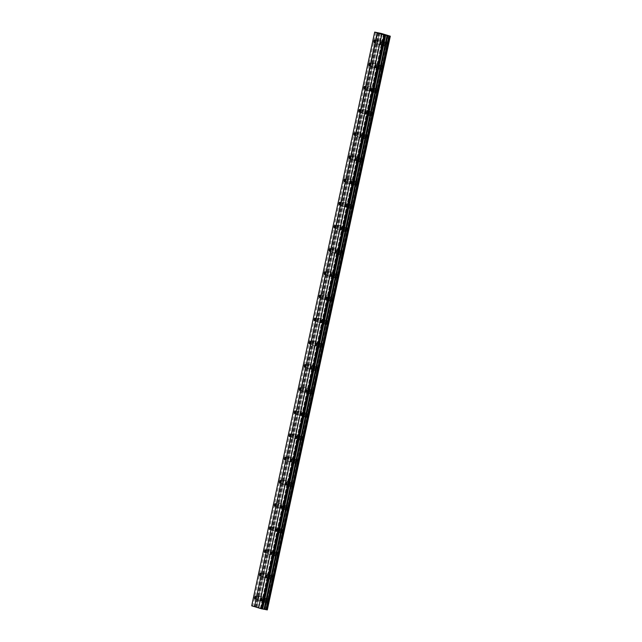 <?xml version="1.0" encoding="UTF-8"?>
<svg xmlns="http://www.w3.org/2000/svg" width="642" height="642" viewBox="0 0 642 642"><rect width="100%" height="100%" fill="white"/><g stroke="black" fill="none" stroke-linecap="round" stroke-linejoin="round"><path stroke-width="0.48" stroke-dasharray="3.21 2.41" d="M386.468 44.282A2.078 0.778 101.3 0 1 387.632 42.476A2.078 0.778 101.3 0 1 387.969 44.739A2.078 0.778 101.3 0 1 386.813 46.545A2.078 0.778 101.3 0 1 386.468 44.282M383.242 43.632A2.078 0.778 101.3 0 1 384.397 41.826A2.078 0.778 101.3 0 1 384.743 44.089A2.078 0.778 101.3 0 1 383.579 45.895A2.078 0.778 101.3 0 1 383.242 43.632M267.208 600.607A2.078 0.778 101.3 0 1 268.364 598.801A2.078 0.778 101.3 0 1 268.709 601.064A2.078 0.778 101.3 0 1 267.545 602.87A2.078 0.778 101.3 0 1 267.208 600.607M263.974 599.957A2.078 0.778 101.3 0 1 265.13 598.151A2.078 0.778 101.3 0 1 265.475 600.422A2.078 0.778 101.3 0 1 264.319 602.228A2.078 0.778 101.3 0 1 263.974 599.957M272.176 577.423A2.078 0.778 101.3 0 1 273.332 575.617A2.078 0.778 101.3 0 1 273.677 577.888A2.078 0.778 101.3 0 1 272.521 579.694A2.078 0.778 101.3 0 1 272.176 577.423M268.942 576.781A2.078 0.778 101.3 0 1 270.097 574.975A2.078 0.778 101.3 0 1 270.442 577.238A2.078 0.778 101.3 0 1 269.287 579.044A2.078 0.778 101.3 0 1 268.942 576.781M277.143 554.247A2.078 0.778 101.3 0 1 278.299 552.441A2.078 0.778 101.3 0 1 278.644 554.704A2.078 0.778 101.3 0 1 277.488 556.51A2.078 0.778 101.3 0 1 277.143 554.247M273.909 553.597A2.078 0.778 101.3 0 1 275.065 551.791A2.078 0.778 101.3 0 1 275.41 554.062A2.078 0.778 101.3 0 1 274.254 555.868A2.078 0.778 101.3 0 1 273.909 553.597M282.111 531.062A2.078 0.778 101.3 0 1 283.266 529.257A2.078 0.778 101.3 0 1 283.612 531.52A2.078 0.778 101.3 0 1 282.456 533.333A2.078 0.778 101.3 0 1 282.111 531.062M278.885 530.42A2.078 0.778 101.3 0 1 280.04 528.615A2.078 0.778 101.3 0 1 280.377 530.878A2.078 0.778 101.3 0 1 279.222 532.683A2.078 0.778 101.3 0 1 278.885 530.42M287.086 507.886A2.078 0.778 101.3 0 1 288.242 506.081A2.078 0.778 101.3 0 1 288.587 508.344A2.078 0.778 101.3 0 1 287.423 510.149A2.078 0.778 101.3 0 1 287.086 507.886M283.852 507.236A2.078 0.778 101.3 0 1 285.008 505.431A2.078 0.778 101.3 0 1 285.353 507.702A2.078 0.778 101.3 0 1 284.197 509.507A2.078 0.778 101.3 0 1 283.852 507.236M292.054 484.702A2.078 0.778 101.3 0 1 293.209 482.896A2.078 0.778 101.3 0 1 293.555 485.159A2.078 0.778 101.3 0 1 292.399 486.973A2.078 0.778 101.3 0 1 292.054 484.702M288.82 484.06A2.078 0.778 101.3 0 1 289.975 482.254A2.078 0.778 101.3 0 1 290.32 484.517A2.078 0.778 101.3 0 1 289.165 486.323A2.078 0.778 101.3 0 1 288.82 484.06M297.021 461.526A2.078 0.778 101.3 0 1 298.177 459.72A2.078 0.778 101.3 0 1 298.522 461.983A2.078 0.778 101.3 0 1 297.366 463.789A2.078 0.778 101.3 0 1 297.021 461.526M293.787 460.876A2.078 0.778 101.3 0 1 294.943 459.07A2.078 0.778 101.3 0 1 295.288 461.341A2.078 0.778 101.3 0 1 294.132 463.147A2.078 0.778 101.3 0 1 293.787 460.876M301.989 438.342A2.078 0.778 101.3 0 1 303.144 436.536A2.078 0.778 101.3 0 1 303.489 438.799A2.078 0.778 101.3 0 1 302.334 440.613A2.078 0.778 101.3 0 1 301.989 438.342M298.755 437.7A2.078 0.778 101.3 0 1 299.918 435.894A2.078 0.778 101.3 0 1 300.255 438.157A2.078 0.778 101.3 0 1 299.1 439.963A2.078 0.778 101.3 0 1 298.755 437.7M306.964 415.165A2.078 0.778 101.3 0 1 308.12 413.36A2.078 0.778 101.3 0 1 308.457 415.623A2.078 0.778 101.3 0 1 307.301 417.428A2.078 0.778 101.3 0 1 306.964 415.165M303.73 414.515A2.078 0.778 101.3 0 1 304.886 412.71A2.078 0.778 101.3 0 1 305.231 414.981A2.078 0.778 101.3 0 1 304.075 416.786A2.078 0.778 101.3 0 1 303.73 414.515M311.932 391.981A2.078 0.778 101.3 0 1 313.087 390.175A2.078 0.778 101.3 0 1 313.432 392.439A2.078 0.778 101.3 0 1 312.277 394.244A2.078 0.778 101.3 0 1 311.932 391.981M308.698 391.339A2.078 0.778 101.3 0 1 309.853 389.534A2.078 0.778 101.3 0 1 310.198 391.797A2.078 0.778 101.3 0 1 309.043 393.602A2.078 0.778 101.3 0 1 308.698 391.339M316.899 368.805A2.078 0.778 101.3 0 1 318.055 366.999A2.078 0.778 101.3 0 1 318.4 369.262A2.078 0.778 101.3 0 1 317.244 371.068A2.078 0.778 101.3 0 1 316.899 368.805M313.665 368.155A2.078 0.778 101.3 0 1 314.821 366.349A2.078 0.778 101.3 0 1 315.166 368.62A2.078 0.778 101.3 0 1 314.01 370.426A2.078 0.778 101.3 0 1 313.665 368.155M321.867 345.621A2.078 0.778 101.3 0 1 323.022 343.815A2.078 0.778 101.3 0 1 323.367 346.078A2.078 0.778 101.3 0 1 322.212 347.884A2.078 0.778 101.3 0 1 321.867 345.621M318.633 344.979A2.078 0.778 101.3 0 1 319.796 343.173A2.078 0.778 101.3 0 1 320.133 345.436A2.078 0.778 101.3 0 1 318.978 347.242A2.078 0.778 101.3 0 1 318.633 344.979M326.842 322.445A2.078 0.778 101.3 0 1 327.998 320.639A2.078 0.778 101.3 0 1 328.335 322.902A2.078 0.778 101.3 0 1 327.179 324.708A2.078 0.778 101.3 0 1 326.842 322.445M323.608 321.794A2.078 0.778 101.3 0 1 324.764 319.989A2.078 0.778 101.3 0 1 325.109 322.252A2.078 0.778 101.3 0 1 323.953 324.066A2.078 0.778 101.3 0 1 323.608 321.794M331.81 299.26A2.078 0.778 101.3 0 1 332.965 297.455A2.078 0.778 101.3 0 1 333.31 299.718A2.078 0.778 101.3 0 1 332.155 301.523A2.078 0.778 101.3 0 1 331.81 299.26M328.576 298.618A2.078 0.778 101.3 0 1 329.731 296.813A2.078 0.778 101.3 0 1 330.076 299.076A2.078 0.778 101.3 0 1 328.921 300.881A2.078 0.778 101.3 0 1 328.576 298.618M336.777 276.084A2.078 0.778 101.3 0 1 337.933 274.278A2.078 0.778 101.3 0 1 338.278 276.542A2.078 0.778 101.3 0 1 337.122 278.347A2.078 0.778 101.3 0 1 336.777 276.084M333.543 275.434A2.078 0.778 101.3 0 1 334.699 273.628A2.078 0.778 101.3 0 1 335.044 275.891A2.078 0.778 101.3 0 1 333.888 277.705A2.078 0.778 101.3 0 1 333.543 275.434M341.745 252.9A2.078 0.778 101.3 0 1 342.9 251.094A2.078 0.778 101.3 0 1 343.245 253.357A2.078 0.778 101.3 0 1 342.09 255.163A2.078 0.778 101.3 0 1 341.745 252.9M338.511 252.258A2.078 0.778 101.3 0 1 339.666 250.452A2.078 0.778 101.3 0 1 340.011 252.715A2.078 0.778 101.3 0 1 338.856 254.521A2.078 0.778 101.3 0 1 338.511 252.258M346.72 229.724A2.078 0.778 101.3 0 1 347.876 227.918A2.078 0.778 101.3 0 1 348.213 230.181A2.078 0.778 101.3 0 1 347.057 231.987A2.078 0.778 101.3 0 1 346.72 229.724M343.486 229.074A2.078 0.778 101.3 0 1 344.642 227.268A2.078 0.778 101.3 0 1 344.987 229.531A2.078 0.778 101.3 0 1 343.823 231.345A2.078 0.778 101.3 0 1 343.486 229.074M351.688 206.539A2.078 0.778 101.3 0 1 352.843 204.734A2.078 0.778 101.3 0 1 353.188 206.997A2.078 0.778 101.3 0 1 352.033 208.802A2.078 0.778 101.3 0 1 351.688 206.539M348.454 205.897A2.078 0.778 101.3 0 1 349.609 204.092A2.078 0.778 101.3 0 1 349.954 206.355A2.078 0.778 101.3 0 1 348.799 208.16A2.078 0.778 101.3 0 1 348.454 205.897M356.655 183.363A2.078 0.778 101.3 0 1 357.811 181.558A2.078 0.778 101.3 0 1 358.156 183.821A2.078 0.778 101.3 0 1 357 185.626A2.078 0.778 101.3 0 1 356.655 183.363M353.421 182.713A2.078 0.778 101.3 0 1 354.577 180.908A2.078 0.778 101.3 0 1 354.922 183.171A2.078 0.778 101.3 0 1 353.766 184.984A2.078 0.778 101.3 0 1 353.421 182.713M361.623 160.179A2.078 0.778 101.3 0 1 362.778 158.373A2.078 0.778 101.3 0 1 363.123 160.636A2.078 0.778 101.3 0 1 361.968 162.442A2.078 0.778 101.3 0 1 361.623 160.179M358.388 159.537A2.078 0.778 101.3 0 1 359.544 157.731A2.078 0.778 101.3 0 1 359.889 159.994A2.078 0.778 101.3 0 1 358.734 161.8A2.078 0.778 101.3 0 1 358.388 159.537M366.598 137.003A2.078 0.778 101.3 0 1 367.754 135.197A2.078 0.778 101.3 0 1 368.091 137.46A2.078 0.778 101.3 0 1 366.935 139.266A2.078 0.778 101.3 0 1 366.598 137.003M363.364 136.353A2.078 0.778 101.3 0 1 364.52 134.547A2.078 0.778 101.3 0 1 364.865 136.81A2.078 0.778 101.3 0 1 363.701 138.616A2.078 0.778 101.3 0 1 363.364 136.353M371.566 113.819A2.078 0.778 101.3 0 1 372.721 112.013A2.078 0.778 101.3 0 1 373.066 114.276A2.078 0.778 101.3 0 1 371.911 116.082A2.078 0.778 101.3 0 1 371.566 113.819M368.331 113.177A2.078 0.778 101.3 0 1 369.487 111.371A2.078 0.778 101.3 0 1 369.832 113.634A2.078 0.778 101.3 0 1 368.677 115.44A2.078 0.778 101.3 0 1 368.331 113.177M376.533 90.642A2.078 0.778 101.3 0 1 377.689 88.837A2.078 0.778 101.3 0 1 378.034 91.1A2.078 0.778 101.3 0 1 376.878 92.905A2.078 0.778 101.3 0 1 376.533 90.642M373.299 89.992A2.078 0.778 101.3 0 1 374.455 88.187A2.078 0.778 101.3 0 1 374.8 90.45A2.078 0.778 101.3 0 1 373.644 92.255A2.078 0.778 101.3 0 1 373.299 89.992M381.5 67.458A2.078 0.778 101.3 0 1 382.656 65.653A2.078 0.778 101.3 0 1 383.001 67.916A2.078 0.778 101.3 0 1 381.846 69.721A2.078 0.778 101.3 0 1 381.5 67.458M378.266 66.816A2.078 0.778 101.3 0 1 379.422 65.011A2.078 0.778 101.3 0 1 379.767 67.274A2.078 0.778 101.3 0 1 378.611 69.079A2.078 0.778 101.3 0 1 378.266 66.816M380.04 42.316A2.078 0.778 101.3 0 1 381.204 40.51A2.078 0.778 101.3 0 1 381.541 42.773A2.078 0.778 101.3 0 1 380.385 44.579A2.078 0.778 101.3 0 1 380.04 42.316M376.814 41.666A2.078 0.778 101.3 0 1 377.969 39.86A2.078 0.778 101.3 0 1 378.307 42.123A2.078 0.778 101.3 0 1 377.151 43.929A2.078 0.778 101.3 0 1 376.814 41.666M260.78 598.641A2.078 0.778 101.3 0 1 261.936 596.835A2.078 0.778 101.3 0 1 262.281 599.098A2.078 0.778 101.3 0 1 261.117 600.904A2.078 0.778 101.3 0 1 260.78 598.641M257.546 597.991A2.078 0.778 101.3 0 1 258.702 596.185A2.078 0.778 101.3 0 1 259.047 598.456A2.078 0.778 101.3 0 1 257.891 600.262A2.078 0.778 101.3 0 1 257.546 597.991M265.748 575.457A2.078 0.778 101.3 0 1 266.903 573.651A2.078 0.778 101.3 0 1 267.249 575.914A2.078 0.778 101.3 0 1 266.093 577.728A2.078 0.778 101.3 0 1 265.748 575.457M262.514 574.815A2.078 0.778 101.3 0 1 263.669 573.009A2.078 0.778 101.3 0 1 264.014 575.272A2.078 0.778 101.3 0 1 262.859 577.078A2.078 0.778 101.3 0 1 262.514 574.815M270.715 552.281A2.078 0.778 101.3 0 1 271.871 550.475A2.078 0.778 101.3 0 1 272.216 552.738A2.078 0.778 101.3 0 1 271.06 554.544A2.078 0.778 101.3 0 1 270.715 552.281M267.481 551.63A2.078 0.778 101.3 0 1 268.637 549.825A2.078 0.778 101.3 0 1 268.982 552.096A2.078 0.778 101.3 0 1 267.826 553.902A2.078 0.778 101.3 0 1 267.481 551.63M275.683 529.096A2.078 0.778 101.3 0 1 276.838 527.291A2.078 0.778 101.3 0 1 277.183 529.554A2.078 0.778 101.3 0 1 276.028 531.367A2.078 0.778 101.3 0 1 275.683 529.096M272.449 528.454A2.078 0.778 101.3 0 1 273.612 526.649A2.078 0.778 101.3 0 1 273.949 528.912A2.078 0.778 101.3 0 1 272.794 530.717A2.078 0.778 101.3 0 1 272.449 528.454M280.658 505.92A2.078 0.778 101.3 0 1 281.814 504.114A2.078 0.778 101.3 0 1 282.159 506.377A2.078 0.778 101.3 0 1 280.995 508.183A2.078 0.778 101.3 0 1 280.658 505.92M277.424 505.27A2.078 0.778 101.3 0 1 278.58 503.464A2.078 0.778 101.3 0 1 278.925 505.736A2.078 0.778 101.3 0 1 277.769 507.541A2.078 0.778 101.3 0 1 277.424 505.27M285.626 482.736A2.078 0.778 101.3 0 1 286.781 480.93A2.078 0.778 101.3 0 1 287.126 483.193A2.078 0.778 101.3 0 1 285.971 484.999A2.078 0.778 101.3 0 1 285.626 482.736M282.392 482.094A2.078 0.778 101.3 0 1 283.547 480.288A2.078 0.778 101.3 0 1 283.892 482.551A2.078 0.778 101.3 0 1 282.737 484.357A2.078 0.778 101.3 0 1 282.392 482.094M290.593 459.56A2.078 0.778 101.3 0 1 291.749 457.754A2.078 0.778 101.3 0 1 292.094 460.017A2.078 0.778 101.3 0 1 290.938 461.823A2.078 0.778 101.3 0 1 290.593 459.56M287.359 458.91A2.078 0.778 101.3 0 1 288.515 457.104A2.078 0.778 101.3 0 1 288.86 459.375A2.078 0.778 101.3 0 1 287.704 461.181A2.078 0.778 101.3 0 1 287.359 458.91M295.561 436.375A2.078 0.778 101.3 0 1 296.716 434.57A2.078 0.778 101.3 0 1 297.061 436.833A2.078 0.778 101.3 0 1 295.906 438.638A2.078 0.778 101.3 0 1 295.561 436.375M292.327 435.733A2.078 0.778 101.3 0 1 293.49 433.928A2.078 0.778 101.3 0 1 293.827 436.191A2.078 0.778 101.3 0 1 292.672 437.996A2.078 0.778 101.3 0 1 292.327 435.733M300.536 413.199A2.078 0.778 101.3 0 1 301.692 411.394A2.078 0.778 101.3 0 1 302.029 413.657A2.078 0.778 101.3 0 1 300.873 415.462A2.078 0.778 101.3 0 1 300.536 413.199M297.302 412.549A2.078 0.778 101.3 0 1 298.458 410.744A2.078 0.778 101.3 0 1 298.803 413.007A2.078 0.778 101.3 0 1 297.647 414.82A2.078 0.778 101.3 0 1 297.302 412.549M305.504 390.015A2.078 0.778 101.3 0 1 306.659 388.209A2.078 0.778 101.3 0 1 307.004 390.472A2.078 0.778 101.3 0 1 305.849 392.278A2.078 0.778 101.3 0 1 305.504 390.015M302.27 389.373A2.078 0.778 101.3 0 1 303.425 387.567A2.078 0.778 101.3 0 1 303.77 389.83A2.078 0.778 101.3 0 1 302.615 391.636A2.078 0.778 101.3 0 1 302.27 389.373M310.471 366.839A2.078 0.778 101.3 0 1 311.627 365.033A2.078 0.778 101.3 0 1 311.972 367.296A2.078 0.778 101.3 0 1 310.816 369.102A2.078 0.778 101.3 0 1 310.471 366.839M307.237 366.189A2.078 0.778 101.3 0 1 308.393 364.383A2.078 0.778 101.3 0 1 308.738 366.646A2.078 0.778 101.3 0 1 307.582 368.46A2.078 0.778 101.3 0 1 307.237 366.189M315.439 343.655A2.078 0.778 101.3 0 1 316.594 341.849A2.078 0.778 101.3 0 1 316.939 344.112A2.078 0.778 101.3 0 1 315.784 345.918A2.078 0.778 101.3 0 1 315.439 343.655M312.205 343.013A2.078 0.778 101.3 0 1 313.368 341.207A2.078 0.778 101.3 0 1 313.705 343.47A2.078 0.778 101.3 0 1 312.55 345.276A2.078 0.778 101.3 0 1 312.205 343.013M320.414 320.478A2.078 0.778 101.3 0 1 321.57 318.673A2.078 0.778 101.3 0 1 321.907 320.936A2.078 0.778 101.3 0 1 320.751 322.741A2.078 0.778 101.3 0 1 320.414 320.478M317.18 319.828A2.078 0.778 101.3 0 1 318.336 318.023A2.078 0.778 101.3 0 1 318.681 320.286A2.078 0.778 101.3 0 1 317.525 322.099A2.078 0.778 101.3 0 1 317.18 319.828M325.382 297.294A2.078 0.778 101.3 0 1 326.537 295.489A2.078 0.778 101.3 0 1 326.882 297.752A2.078 0.778 101.3 0 1 325.727 299.557A2.078 0.778 101.3 0 1 325.382 297.294M322.148 296.652A2.078 0.778 101.3 0 1 323.303 294.847A2.078 0.778 101.3 0 1 323.648 297.11A2.078 0.778 101.3 0 1 322.493 298.915A2.078 0.778 101.3 0 1 322.148 296.652M330.349 274.118A2.078 0.778 101.3 0 1 331.505 272.312A2.078 0.778 101.3 0 1 331.85 274.575A2.078 0.778 101.3 0 1 330.694 276.381A2.078 0.778 101.3 0 1 330.349 274.118M327.115 273.468A2.078 0.778 101.3 0 1 328.271 271.662A2.078 0.778 101.3 0 1 328.616 273.925A2.078 0.778 101.3 0 1 327.46 275.739A2.078 0.778 101.3 0 1 327.115 273.468M335.317 250.934A2.078 0.778 101.3 0 1 336.472 249.128A2.078 0.778 101.3 0 1 336.817 251.391A2.078 0.778 101.3 0 1 335.662 253.197A2.078 0.778 101.3 0 1 335.317 250.934M332.083 250.292A2.078 0.778 101.3 0 1 333.238 248.486A2.078 0.778 101.3 0 1 333.583 250.749A2.078 0.778 101.3 0 1 332.428 252.555A2.078 0.778 101.3 0 1 332.083 250.292M340.292 227.758A2.078 0.778 101.3 0 1 341.448 225.952A2.078 0.778 101.3 0 1 341.785 228.215A2.078 0.778 101.3 0 1 340.629 230.021A2.078 0.778 101.3 0 1 340.292 227.758M337.058 227.107A2.078 0.778 101.3 0 1 338.214 225.302A2.078 0.778 101.3 0 1 338.559 227.565A2.078 0.778 101.3 0 1 337.395 229.371A2.078 0.778 101.3 0 1 337.058 227.107M345.26 204.573A2.078 0.778 101.3 0 1 346.415 202.768A2.078 0.778 101.3 0 1 346.76 205.031A2.078 0.778 101.3 0 1 345.605 206.836A2.078 0.778 101.3 0 1 345.26 204.573M342.025 203.931A2.078 0.778 101.3 0 1 343.181 202.126A2.078 0.778 101.3 0 1 343.526 204.389A2.078 0.778 101.3 0 1 342.371 206.194A2.078 0.778 101.3 0 1 342.025 203.931M350.227 181.397A2.078 0.778 101.3 0 1 351.383 179.591A2.078 0.778 101.3 0 1 351.728 181.855A2.078 0.778 101.3 0 1 350.572 183.66A2.078 0.778 101.3 0 1 350.227 181.397M346.993 180.747A2.078 0.778 101.3 0 1 348.149 178.941A2.078 0.778 101.3 0 1 348.494 181.204A2.078 0.778 101.3 0 1 347.338 183.01A2.078 0.778 101.3 0 1 346.993 180.747M355.195 158.213A2.078 0.778 101.3 0 1 356.35 156.407A2.078 0.778 101.3 0 1 356.695 158.67A2.078 0.778 101.3 0 1 355.54 160.476A2.078 0.778 101.3 0 1 355.195 158.213M351.96 157.571A2.078 0.778 101.3 0 1 353.116 155.765A2.078 0.778 101.3 0 1 353.461 158.028A2.078 0.778 101.3 0 1 352.306 159.834A2.078 0.778 101.3 0 1 351.96 157.571M360.162 135.037A2.078 0.778 101.3 0 1 361.326 133.231A2.078 0.778 101.3 0 1 361.663 135.494A2.078 0.778 101.3 0 1 360.507 137.3A2.078 0.778 101.3 0 1 360.162 135.037M356.936 134.387A2.078 0.778 101.3 0 1 358.092 132.581A2.078 0.778 101.3 0 1 358.437 134.844A2.078 0.778 101.3 0 1 357.273 136.65A2.078 0.778 101.3 0 1 356.936 134.387M365.137 111.852A2.078 0.778 101.3 0 1 366.293 110.047A2.078 0.778 101.3 0 1 366.638 112.31A2.078 0.778 101.3 0 1 365.483 114.115A2.078 0.778 101.3 0 1 365.137 111.852M361.903 111.21A2.078 0.778 101.3 0 1 363.059 109.405A2.078 0.778 101.3 0 1 363.404 111.668A2.078 0.778 101.3 0 1 362.248 113.474A2.078 0.778 101.3 0 1 361.903 111.21M370.105 88.676A2.078 0.778 101.3 0 1 371.261 86.871A2.078 0.778 101.3 0 1 371.606 89.134A2.078 0.778 101.3 0 1 370.45 90.939A2.078 0.778 101.3 0 1 370.105 88.676M366.871 88.026A2.078 0.778 101.3 0 1 368.026 86.221A2.078 0.778 101.3 0 1 368.372 88.484A2.078 0.778 101.3 0 1 367.216 90.289A2.078 0.778 101.3 0 1 366.871 88.026M375.072 65.492A2.078 0.778 101.3 0 1 376.228 63.686A2.078 0.778 101.3 0 1 376.573 65.949A2.078 0.778 101.3 0 1 375.418 67.755A2.078 0.778 101.3 0 1 375.072 65.492M371.838 64.85A2.078 0.778 101.3 0 1 372.994 63.044A2.078 0.778 101.3 0 1 373.339 65.307A2.078 0.778 101.3 0 1 372.183 67.113A2.078 0.778 101.3 0 1 371.838 64.85M378.042 42.043A1.332 0.506 -78.7 0 0 377.825 40.59A1.332 0.506 -78.7 0 0 377.079 41.746A1.332 0.506 -78.7 0 0 377.295 43.207A1.332 0.506 -78.7 0 0 378.042 42.043M258.774 598.368A1.332 0.506 -78.7 0 0 258.557 596.916A1.332 0.506 -78.7 0 0 257.811 598.079A1.332 0.506 -78.7 0 0 258.036 599.532A1.332 0.506 -78.7 0 0 258.774 598.368M263.75 575.192A1.332 0.506 -78.7 0 0 263.525 573.731A1.332 0.506 -78.7 0 0 262.779 574.895A1.332 0.506 -78.7 0 0 263.003 576.356A1.332 0.506 -78.7 0 0 263.75 575.192M268.717 552.008A1.332 0.506 -78.7 0 0 268.492 550.555A1.332 0.506 -78.7 0 0 267.754 551.719A1.332 0.506 -78.7 0 0 267.971 553.171A1.332 0.506 -78.7 0 0 268.717 552.008M273.685 528.831A1.332 0.506 -78.7 0 0 273.46 527.371A1.332 0.506 -78.7 0 0 272.722 528.535A1.332 0.506 -78.7 0 0 272.938 529.995A1.332 0.506 -78.7 0 0 273.685 528.831M278.652 505.647A1.332 0.506 -78.7 0 0 278.435 504.195A1.332 0.506 -78.7 0 0 277.689 505.358A1.332 0.506 -78.7 0 0 277.914 506.811A1.332 0.506 -78.7 0 0 278.652 505.647M283.628 482.471A1.332 0.506 -78.7 0 0 283.403 481.01A1.332 0.506 -78.7 0 0 282.657 482.174A1.332 0.506 -78.7 0 0 282.881 483.627A1.332 0.506 -78.7 0 0 283.628 482.471M288.595 459.287A1.332 0.506 -78.7 0 0 288.37 457.834A1.332 0.506 -78.7 0 0 287.632 458.998A1.332 0.506 -78.7 0 0 287.849 460.45A1.332 0.506 -78.7 0 0 288.595 459.287M293.563 436.111A1.332 0.506 -78.7 0 0 293.338 434.65A1.332 0.506 -78.7 0 0 292.6 435.814A1.332 0.506 -78.7 0 0 292.816 437.266A1.332 0.506 -78.7 0 0 293.563 436.111M298.53 412.926A1.332 0.506 -78.7 0 0 298.313 411.474A1.332 0.506 -78.7 0 0 297.567 412.637A1.332 0.506 -78.7 0 0 297.792 414.09A1.332 0.506 -78.7 0 0 298.53 412.926M303.497 389.75A1.332 0.506 -78.7 0 0 303.281 388.29A1.332 0.506 -78.7 0 0 302.534 389.453A1.332 0.506 -78.7 0 0 302.759 390.906A1.332 0.506 -78.7 0 0 303.497 389.75M308.473 366.566A1.332 0.506 -78.7 0 0 308.248 365.113A1.332 0.506 -78.7 0 0 307.51 366.277A1.332 0.506 -78.7 0 0 307.727 367.73A1.332 0.506 -78.7 0 0 308.473 366.566M313.44 343.39A1.332 0.506 -78.7 0 0 313.216 341.929A1.332 0.506 -78.7 0 0 312.477 343.093A1.332 0.506 -78.7 0 0 312.694 344.545A1.332 0.506 -78.7 0 0 313.44 343.39M318.408 320.206A1.332 0.506 -78.7 0 0 318.191 318.753A1.332 0.506 -78.7 0 0 317.445 319.917A1.332 0.506 -78.7 0 0 317.67 321.369A1.332 0.506 -78.7 0 0 318.408 320.206M323.375 297.029A1.332 0.506 -78.7 0 0 323.159 295.569A1.332 0.506 -78.7 0 0 322.412 296.732A1.332 0.506 -78.7 0 0 322.637 298.185A1.332 0.506 -78.7 0 0 323.375 297.029M328.351 273.845A1.332 0.506 -78.7 0 0 328.126 272.393A1.332 0.506 -78.7 0 0 327.388 273.548A1.332 0.506 -78.7 0 0 327.605 275.009A1.332 0.506 -78.7 0 0 328.351 273.845M333.318 250.669A1.332 0.506 -78.7 0 0 333.094 249.208A1.332 0.506 -78.7 0 0 332.355 250.372A1.332 0.506 -78.7 0 0 332.572 251.825A1.332 0.506 -78.7 0 0 333.318 250.669M338.286 227.485A1.332 0.506 -78.7 0 0 338.069 226.032A1.332 0.506 -78.7 0 0 337.323 227.188A1.332 0.506 -78.7 0 0 337.548 228.648A1.332 0.506 -78.7 0 0 338.286 227.485M343.253 204.308A1.332 0.506 -78.7 0 0 343.037 202.848A1.332 0.506 -78.7 0 0 342.29 204.012A1.332 0.506 -78.7 0 0 342.515 205.464A1.332 0.506 -78.7 0 0 343.253 204.308M348.229 181.124A1.332 0.506 -78.7 0 0 348.004 179.672A1.332 0.506 -78.7 0 0 347.266 180.827A1.332 0.506 -78.7 0 0 347.483 182.288A1.332 0.506 -78.7 0 0 348.229 181.124M353.196 157.948A1.332 0.506 -78.7 0 0 352.972 156.488A1.332 0.506 -78.7 0 0 352.233 157.651A1.332 0.506 -78.7 0 0 352.45 159.104A1.332 0.506 -78.7 0 0 353.196 157.948M358.164 134.764A1.332 0.506 -78.7 0 0 357.947 133.311A1.332 0.506 -78.7 0 0 357.201 134.467A1.332 0.506 -78.7 0 0 357.425 135.927A1.332 0.506 -78.7 0 0 358.164 134.764M363.131 111.588A1.332 0.506 -78.7 0 0 362.915 110.127A1.332 0.506 -78.7 0 0 362.168 111.291A1.332 0.506 -78.7 0 0 362.393 112.743A1.332 0.506 -78.7 0 0 363.131 111.588M368.107 88.403A1.332 0.506 -78.7 0 0 367.882 86.951A1.332 0.506 -78.7 0 0 367.136 88.106A1.332 0.506 -78.7 0 0 367.36 89.567A1.332 0.506 -78.7 0 0 368.107 88.403M373.074 65.227A1.332 0.506 -78.7 0 0 372.85 63.767A1.332 0.506 -78.7 0 0 372.111 64.93A1.332 0.506 -78.7 0 0 372.328 66.383A1.332 0.506 -78.7 0 0 373.074 65.227M384.47 44.009A1.332 0.506 -78.7 0 0 384.253 42.557A1.332 0.506 -78.7 0 0 383.507 43.712A1.332 0.506 -78.7 0 0 383.731 45.173A1.332 0.506 -78.7 0 0 384.47 44.009M265.202 600.334A1.332 0.506 -78.7 0 0 264.986 598.882A1.332 0.506 -78.7 0 0 264.239 600.045A1.332 0.506 -78.7 0 0 264.464 601.498A1.332 0.506 -78.7 0 0 265.202 600.334M270.178 577.158A1.332 0.506 -78.7 0 0 269.953 575.697A1.332 0.506 -78.7 0 0 269.207 576.861A1.332 0.506 -78.7 0 0 269.431 578.322A1.332 0.506 -78.7 0 0 270.178 577.158M275.145 553.974A1.332 0.506 -78.7 0 0 274.92 552.521A1.332 0.506 -78.7 0 0 274.182 553.685A1.332 0.506 -78.7 0 0 274.399 555.137A1.332 0.506 -78.7 0 0 275.145 553.974M280.113 530.798A1.332 0.506 -78.7 0 0 279.896 529.337A1.332 0.506 -78.7 0 0 279.15 530.501A1.332 0.506 -78.7 0 0 279.366 531.961A1.332 0.506 -78.7 0 0 280.113 530.798M285.08 507.613A1.332 0.506 -78.7 0 0 284.863 506.161A1.332 0.506 -78.7 0 0 284.117 507.324A1.332 0.506 -78.7 0 0 284.342 508.777A1.332 0.506 -78.7 0 0 285.08 507.613M290.056 484.437A1.332 0.506 -78.7 0 0 289.831 482.977A1.332 0.506 -78.7 0 0 289.085 484.14A1.332 0.506 -78.7 0 0 289.309 485.601A1.332 0.506 -78.7 0 0 290.056 484.437M295.023 461.253A1.332 0.506 -78.7 0 0 294.798 459.8A1.332 0.506 -78.7 0 0 294.06 460.964A1.332 0.506 -78.7 0 0 294.277 462.417A1.332 0.506 -78.7 0 0 295.023 461.253M299.991 438.077A1.332 0.506 -78.7 0 0 299.766 436.616A1.332 0.506 -78.7 0 0 299.028 437.78A1.332 0.506 -78.7 0 0 299.244 439.24A1.332 0.506 -78.7 0 0 299.991 438.077M304.958 414.892A1.332 0.506 -78.7 0 0 304.741 413.44A1.332 0.506 -78.7 0 0 303.995 414.604A1.332 0.506 -78.7 0 0 304.22 416.056A1.332 0.506 -78.7 0 0 304.958 414.892M309.925 391.716A1.332 0.506 -78.7 0 0 309.709 390.256A1.332 0.506 -78.7 0 0 308.962 391.419A1.332 0.506 -78.7 0 0 309.187 392.872A1.332 0.506 -78.7 0 0 309.925 391.716M314.901 368.532A1.332 0.506 -78.7 0 0 314.676 367.08A1.332 0.506 -78.7 0 0 313.938 368.243A1.332 0.506 -78.7 0 0 314.155 369.696A1.332 0.506 -78.7 0 0 314.901 368.532M319.868 345.356A1.332 0.506 -78.7 0 0 319.644 343.895A1.332 0.506 -78.7 0 0 318.905 345.059A1.332 0.506 -78.7 0 0 319.122 346.511A1.332 0.506 -78.7 0 0 319.868 345.356M324.836 322.172A1.332 0.506 -78.7 0 0 324.619 320.719A1.332 0.506 -78.7 0 0 323.873 321.883A1.332 0.506 -78.7 0 0 324.098 323.335A1.332 0.506 -78.7 0 0 324.836 322.172M329.803 298.995A1.332 0.506 -78.7 0 0 329.587 297.535A1.332 0.506 -78.7 0 0 328.84 298.699A1.332 0.506 -78.7 0 0 329.065 300.151A1.332 0.506 -78.7 0 0 329.803 298.995M334.779 275.811A1.332 0.506 -78.7 0 0 334.554 274.359A1.332 0.506 -78.7 0 0 333.816 275.522A1.332 0.506 -78.7 0 0 334.033 276.975A1.332 0.506 -78.7 0 0 334.779 275.811M339.746 252.635A1.332 0.506 -78.7 0 0 339.522 251.174A1.332 0.506 -78.7 0 0 338.783 252.338A1.332 0.506 -78.7 0 0 339 253.791A1.332 0.506 -78.7 0 0 339.746 252.635M344.714 229.451A1.332 0.506 -78.7 0 0 344.497 227.998A1.332 0.506 -78.7 0 0 343.751 229.162A1.332 0.506 -78.7 0 0 343.976 230.614A1.332 0.506 -78.7 0 0 344.714 229.451M349.681 206.275A1.332 0.506 -78.7 0 0 349.465 204.814A1.332 0.506 -78.7 0 0 348.718 205.978A1.332 0.506 -78.7 0 0 348.943 207.43A1.332 0.506 -78.7 0 0 349.681 206.275M354.657 183.09A1.332 0.506 -78.7 0 0 354.432 181.638A1.332 0.506 -78.7 0 0 353.694 182.793A1.332 0.506 -78.7 0 0 353.911 184.254A1.332 0.506 -78.7 0 0 354.657 183.09M359.624 159.914A1.332 0.506 -78.7 0 0 359.4 158.454A1.332 0.506 -78.7 0 0 358.661 159.617A1.332 0.506 -78.7 0 0 358.878 161.07A1.332 0.506 -78.7 0 0 359.624 159.914M364.592 136.73A1.332 0.506 -78.7 0 0 364.375 135.277A1.332 0.506 -78.7 0 0 363.629 136.433A1.332 0.506 -78.7 0 0 363.853 137.894A1.332 0.506 -78.7 0 0 364.592 136.73M369.559 113.554A1.332 0.506 -78.7 0 0 369.343 112.093A1.332 0.506 -78.7 0 0 368.596 113.257A1.332 0.506 -78.7 0 0 368.821 114.709A1.332 0.506 -78.7 0 0 369.559 113.554M374.535 90.37A1.332 0.506 -78.7 0 0 374.31 88.917A1.332 0.506 -78.7 0 0 373.564 90.073A1.332 0.506 -78.7 0 0 373.788 91.533A1.332 0.506 -78.7 0 0 374.535 90.37M379.502 67.193A1.332 0.506 -78.7 0 0 379.278 65.733A1.332 0.506 -78.7 0 0 378.539 66.896A1.332 0.506 -78.7 0 0 378.756 68.349A1.332 0.506 -78.7 0 0 379.502 67.193M381.813 34.251L258.67 607.918M251.696 605.815L267.313 609.9M388.121 35.519L265.13 609.234M264.753 609.146L387.744 35.43M383.459 34.122L260.467 607.838M260.628 607.854L383.619 34.17M381.436 33.48L258.445 607.188M380.168 33.183L257.169 606.899M258.349 607.163L381.34 33.456M257.073 606.875L380.072 33.159M256.294 606.722L379.286 33.031L256.318 606.722M378.764 32.943L255.773 606.65M378.491 32.902L255.492 606.618M377.127 32.63L254.136 606.345M375.787 32.309L252.796 606.016M374.856 32.124L251.857 605.831M384.397 41.826L387.632 42.476M265.13 598.151L268.364 598.801M270.097 574.975L273.332 575.617M275.065 551.791L278.299 552.441M280.04 528.615L283.266 529.257M285.008 505.431L288.242 506.081M289.975 482.254L293.209 482.896M294.943 459.07L298.177 459.72M299.918 435.894L303.144 436.536M304.886 412.71L308.12 413.36M309.853 389.534L313.087 390.175M314.821 366.349L318.055 366.999M319.796 343.173L323.022 343.815M324.764 319.989L327.998 320.639M329.731 296.813L332.965 297.455M334.699 273.628L337.933 274.278M339.666 250.452L342.9 251.094M344.642 227.268L347.876 227.918M349.609 204.092L352.843 204.734M354.577 180.908L357.811 181.558M359.544 157.731L362.778 158.373M364.52 134.547L367.754 135.197M369.487 111.371L372.721 112.013M374.455 88.187L377.689 88.837M379.422 65.011L382.656 65.653M377.969 39.86L381.204 40.51M258.702 596.185L261.936 596.835M263.669 573.009L266.903 573.651M268.637 549.825L271.871 550.475M273.612 526.649L276.838 527.291M278.58 503.464L281.814 504.114M283.547 480.288L286.781 480.93M288.515 457.104L291.749 457.754M293.49 433.928L296.716 434.57M298.458 410.744L301.692 411.394M303.425 387.567L306.659 388.209M308.393 364.383L311.627 365.033M313.368 341.207L316.594 341.849M318.336 318.023L321.57 318.673M323.303 294.847L326.537 295.489M328.271 271.662L331.505 272.312M333.238 248.486L336.472 249.128M338.214 225.302L341.448 225.952M343.181 202.126L346.415 202.768M348.149 178.941L351.383 179.591M353.116 155.765L356.35 156.407M358.092 132.581L361.326 133.231M363.059 109.405L366.293 110.047M368.026 86.221L371.261 86.871M372.994 63.044L376.228 63.686M374.591 39.94L377.825 40.59M255.323 596.274L258.557 596.916M260.291 573.089L263.525 573.731M265.258 549.905L268.492 550.555M270.234 526.729L273.46 527.371M275.201 503.545L278.435 504.195M280.169 480.368L283.403 481.01M285.136 457.184L288.37 457.834M290.112 434.008L293.338 434.65M295.079 410.824L298.313 411.474M300.047 387.648L303.281 388.29M305.014 364.463L308.248 365.113M309.99 341.287L313.216 341.929M314.957 318.103L318.191 318.753M319.925 294.927L323.159 295.569M324.892 271.743L328.126 272.393M329.868 248.566L333.094 249.208M334.835 225.382L338.069 226.032M339.803 202.206L343.037 202.848M344.77 179.022L348.004 179.672M349.746 155.845L352.972 156.488M354.713 132.661L357.947 133.311M359.68 109.485L362.915 110.127M364.648 86.301L367.882 86.951M369.615 63.125L372.85 63.767M381.019 41.907L384.253 42.557M261.751 598.24L264.986 598.882M266.719 575.055L269.953 575.697M271.686 551.879L274.92 552.521M276.662 528.695L279.896 529.337M281.629 505.519L284.863 506.161M286.597 482.335L289.831 482.977M291.564 459.15L294.798 459.8M296.54 435.974L299.766 436.616M301.507 412.79L304.741 413.44M306.475 389.614L309.709 390.256M311.442 366.43L314.676 367.08M316.418 343.253L319.644 343.895M321.385 320.069L324.619 320.719M326.353 296.893L329.587 297.535M331.32 273.709L334.554 274.359M336.296 250.532L339.522 251.174M341.263 227.348L344.497 227.998M346.231 204.172L349.465 204.814M351.198 180.988L354.432 181.638M356.174 157.812L359.4 158.454M361.141 134.627L364.375 135.277M366.109 111.451L369.343 112.093M371.076 88.267L374.31 88.917M376.043 65.091L379.278 65.733M389.702 36.096L266.711 609.804M379.35 33.031L256.351 606.746M383.579 45.895L386.813 46.545M264.319 602.228L267.545 602.87M269.287 579.044L272.521 579.694M274.254 555.868L277.488 556.51M279.222 532.683L282.456 533.333M284.197 509.507L287.423 510.149M289.165 486.323L292.399 486.973M294.132 463.147L297.366 463.789M299.1 439.963L302.334 440.613M304.075 416.786L307.301 417.428M309.043 393.602L312.277 394.244M314.01 370.426L317.244 371.068M318.978 347.242L322.212 347.884M323.953 324.066L327.179 324.708M328.921 300.881L332.155 301.523M333.888 277.705L337.122 278.347M338.856 254.521L342.09 255.163M343.823 231.345L347.057 231.987M348.799 208.16L352.033 208.802M353.766 184.984L357 185.626M358.734 161.8L361.968 162.442M363.701 138.616L366.935 139.266M368.677 115.44L371.911 116.082M373.644 92.255L376.878 92.905M378.611 69.079L381.846 69.721M377.151 43.929L380.385 44.579M257.891 600.262L261.117 600.904M262.859 577.078L266.093 577.728M267.826 553.902L271.06 554.544M272.794 530.717L276.028 531.367M277.769 507.541L280.995 508.183M282.737 484.357L285.971 484.999M287.704 461.181L290.938 461.823M292.672 437.996L295.906 438.638M297.647 414.82L300.873 415.462M302.615 391.636L305.849 392.278M307.582 368.46L310.816 369.102M312.55 345.276L315.784 345.918M317.525 322.099L320.751 322.741M322.493 298.915L325.727 299.557M327.46 275.739L330.694 276.381M332.428 252.555L335.662 253.197M337.395 229.371L340.629 230.021M342.371 206.194L345.605 206.836M347.338 183.01L350.572 183.66M352.306 159.834L355.54 160.476M357.273 136.65L360.507 137.3M362.248 113.474L365.483 114.115M367.216 90.289L370.45 90.939M372.183 67.113L375.418 67.755M374.069 42.557L377.295 43.207M254.802 598.89L258.036 599.532M259.769 575.705L263.003 576.356M264.737 552.529L267.971 553.171M269.712 529.345L272.938 529.995M274.68 506.169L277.914 506.811M279.647 482.985L282.881 483.627M284.615 459.808L287.849 460.45M289.59 436.624L292.816 437.266M294.558 413.448L297.792 414.09M299.525 390.264L302.759 390.906M304.493 367.088L307.727 367.73M309.46 343.903L312.694 344.545M314.436 320.727L317.67 321.369M319.403 297.543L322.637 298.185M324.37 274.367L327.605 275.009M329.338 251.183L332.572 251.825M334.313 227.998L337.548 228.648M339.281 204.822L342.515 205.464M344.248 181.638L347.483 182.288M349.216 158.462L352.45 159.104M354.191 135.277L357.425 135.927M359.159 112.101L362.393 112.743M364.126 88.917L367.36 89.567M369.094 65.741L372.328 66.383M380.497 44.523L383.731 45.173M261.23 600.856L264.464 601.498M266.197 577.672L269.431 578.322M271.165 554.495L274.399 555.137M276.14 531.311L279.366 531.961M281.108 508.135L284.342 508.777M286.075 484.951L289.309 485.601M291.043 461.775L294.277 462.417M296.018 438.59L299.244 439.24M300.986 415.414L304.22 416.056M305.953 392.23L309.187 392.872M310.921 369.054L314.155 369.696M315.888 345.869L319.122 346.511M320.864 322.693L324.098 323.335M325.831 299.509L329.065 300.151M330.799 276.333L334.033 276.975M335.766 253.149L339 253.791M340.742 229.972L343.976 230.614M345.709 206.788L348.943 207.43M350.676 183.612L353.911 184.254M355.644 160.428L358.878 161.07M360.619 137.244L363.853 137.894M365.587 114.067L368.821 114.709M370.554 90.883L373.788 91.533M375.522 67.707L378.756 68.349"/><path stroke-width="0.96" d="M374.808 41.401A1.332 0.506 -78.7 0 0 374.591 39.94A1.332 0.506 -78.7 0 0 373.845 41.104A1.332 0.506 -78.7 0 0 374.069 42.557A1.332 0.506 -78.7 0 0 374.808 41.401M255.54 597.726A1.332 0.506 -78.7 0 0 255.323 596.274A1.332 0.506 -78.7 0 0 254.577 597.429A1.332 0.506 -78.7 0 0 254.802 598.89A1.332 0.506 -78.7 0 0 255.54 597.726M260.516 574.542A1.332 0.506 -78.7 0 0 260.291 573.089A1.332 0.506 -78.7 0 0 259.553 574.253A1.332 0.506 -78.7 0 0 259.769 575.705A1.332 0.506 -78.7 0 0 260.516 574.542M265.483 551.366A1.332 0.506 -78.7 0 0 265.258 549.905A1.332 0.506 -78.7 0 0 264.52 551.069A1.332 0.506 -78.7 0 0 264.737 552.529A1.332 0.506 -78.7 0 0 265.483 551.366M270.451 528.181A1.332 0.506 -78.7 0 0 270.234 526.729A1.332 0.506 -78.7 0 0 269.488 527.893A1.332 0.506 -78.7 0 0 269.712 529.345A1.332 0.506 -78.7 0 0 270.451 528.181M275.418 505.005A1.332 0.506 -78.7 0 0 275.201 503.545A1.332 0.506 -78.7 0 0 274.455 504.708A1.332 0.506 -78.7 0 0 274.68 506.169A1.332 0.506 -78.7 0 0 275.418 505.005M280.393 481.821A1.332 0.506 -78.7 0 0 280.169 480.368A1.332 0.506 -78.7 0 0 279.422 481.532A1.332 0.506 -78.7 0 0 279.647 482.985A1.332 0.506 -78.7 0 0 280.393 481.821M285.361 458.645A1.332 0.506 -78.7 0 0 285.136 457.184A1.332 0.506 -78.7 0 0 284.398 458.348A1.332 0.506 -78.7 0 0 284.615 459.808A1.332 0.506 -78.7 0 0 285.361 458.645M290.328 435.461A1.332 0.506 -78.7 0 0 290.112 434.008A1.332 0.506 -78.7 0 0 289.365 435.172A1.332 0.506 -78.7 0 0 289.59 436.624A1.332 0.506 -78.7 0 0 290.328 435.461M295.296 412.284A1.332 0.506 -78.7 0 0 295.079 410.824A1.332 0.506 -78.7 0 0 294.333 411.987A1.332 0.506 -78.7 0 0 294.558 413.448A1.332 0.506 -78.7 0 0 295.296 412.284M300.271 389.1A1.332 0.506 -78.7 0 0 300.047 387.648A1.332 0.506 -78.7 0 0 299.3 388.811A1.332 0.506 -78.7 0 0 299.525 390.264A1.332 0.506 -78.7 0 0 300.271 389.1M305.239 365.924A1.332 0.506 -78.7 0 0 305.014 364.463A1.332 0.506 -78.7 0 0 304.276 365.627A1.332 0.506 -78.7 0 0 304.493 367.088A1.332 0.506 -78.7 0 0 305.239 365.924M310.206 342.74A1.332 0.506 -78.7 0 0 309.99 341.287A1.332 0.506 -78.7 0 0 309.243 342.451A1.332 0.506 -78.7 0 0 309.46 343.903A1.332 0.506 -78.7 0 0 310.206 342.74M315.174 319.564A1.332 0.506 -78.7 0 0 314.957 318.103A1.332 0.506 -78.7 0 0 314.211 319.267A1.332 0.506 -78.7 0 0 314.436 320.727A1.332 0.506 -78.7 0 0 315.174 319.564M320.149 296.379A1.332 0.506 -78.7 0 0 319.925 294.927A1.332 0.506 -78.7 0 0 319.178 296.09A1.332 0.506 -78.7 0 0 319.403 297.543A1.332 0.506 -78.7 0 0 320.149 296.379M325.117 273.203A1.332 0.506 -78.7 0 0 324.892 271.743A1.332 0.506 -78.7 0 0 324.154 272.906A1.332 0.506 -78.7 0 0 324.37 274.367A1.332 0.506 -78.7 0 0 325.117 273.203M330.084 250.019A1.332 0.506 -78.7 0 0 329.868 248.566A1.332 0.506 -78.7 0 0 329.121 249.73A1.332 0.506 -78.7 0 0 329.338 251.183A1.332 0.506 -78.7 0 0 330.084 250.019M335.052 226.843A1.332 0.506 -78.7 0 0 334.835 225.382A1.332 0.506 -78.7 0 0 334.089 226.546A1.332 0.506 -78.7 0 0 334.313 227.998A1.332 0.506 -78.7 0 0 335.052 226.843M340.027 203.658A1.332 0.506 -78.7 0 0 339.803 202.206A1.332 0.506 -78.7 0 0 339.056 203.37A1.332 0.506 -78.7 0 0 339.281 204.822A1.332 0.506 -78.7 0 0 340.027 203.658M344.995 180.482A1.332 0.506 -78.7 0 0 344.77 179.022A1.332 0.506 -78.7 0 0 344.032 180.185A1.332 0.506 -78.7 0 0 344.248 181.638A1.332 0.506 -78.7 0 0 344.995 180.482M349.962 157.298A1.332 0.506 -78.7 0 0 349.746 155.845A1.332 0.506 -78.7 0 0 348.999 157.009A1.332 0.506 -78.7 0 0 349.216 158.462A1.332 0.506 -78.7 0 0 349.962 157.298M354.93 134.122A1.332 0.506 -78.7 0 0 354.713 132.661A1.332 0.506 -78.7 0 0 353.967 133.825A1.332 0.506 -78.7 0 0 354.191 135.277A1.332 0.506 -78.7 0 0 354.93 134.122M359.905 110.938A1.332 0.506 -78.7 0 0 359.68 109.485A1.332 0.506 -78.7 0 0 358.934 110.649A1.332 0.506 -78.7 0 0 359.159 112.101A1.332 0.506 -78.7 0 0 359.905 110.938M364.873 87.761A1.332 0.506 -78.7 0 0 364.648 86.301A1.332 0.506 -78.7 0 0 363.91 87.464A1.332 0.506 -78.7 0 0 364.126 88.917A1.332 0.506 -78.7 0 0 364.873 87.761M369.84 64.577A1.332 0.506 -78.7 0 0 369.615 63.125A1.332 0.506 -78.7 0 0 368.877 64.28A1.332 0.506 -78.7 0 0 369.094 65.741A1.332 0.506 -78.7 0 0 369.84 64.577M381.236 43.367A1.332 0.506 -78.7 0 0 381.019 41.907A1.332 0.506 -78.7 0 0 380.273 43.07A1.332 0.506 -78.7 0 0 380.497 44.523A1.332 0.506 -78.7 0 0 381.236 43.367M261.968 599.692A1.332 0.506 -78.7 0 0 261.751 598.24A1.332 0.506 -78.7 0 0 261.005 599.395A1.332 0.506 -78.7 0 0 261.23 600.856A1.332 0.506 -78.7 0 0 261.968 599.692M266.944 576.508A1.332 0.506 -78.7 0 0 266.719 575.055A1.332 0.506 -78.7 0 0 265.981 576.219A1.332 0.506 -78.7 0 0 266.197 577.672A1.332 0.506 -78.7 0 0 266.944 576.508M271.911 553.332A1.332 0.506 -78.7 0 0 271.686 551.879A1.332 0.506 -78.7 0 0 270.948 553.035A1.332 0.506 -78.7 0 0 271.165 554.495A1.332 0.506 -78.7 0 0 271.911 553.332M276.879 530.148A1.332 0.506 -78.7 0 0 276.662 528.695A1.332 0.506 -78.7 0 0 275.916 529.859A1.332 0.506 -78.7 0 0 276.14 531.311A1.332 0.506 -78.7 0 0 276.879 530.148M281.846 506.971A1.332 0.506 -78.7 0 0 281.629 505.519A1.332 0.506 -78.7 0 0 280.883 506.674A1.332 0.506 -78.7 0 0 281.108 508.135A1.332 0.506 -78.7 0 0 281.846 506.971M286.822 483.787A1.332 0.506 -78.7 0 0 286.597 482.335A1.332 0.506 -78.7 0 0 285.859 483.498A1.332 0.506 -78.7 0 0 286.075 484.951A1.332 0.506 -78.7 0 0 286.822 483.787M291.789 460.611A1.332 0.506 -78.7 0 0 291.564 459.15A1.332 0.506 -78.7 0 0 290.826 460.314A1.332 0.506 -78.7 0 0 291.043 461.775A1.332 0.506 -78.7 0 0 291.789 460.611M296.756 437.427A1.332 0.506 -78.7 0 0 296.54 435.974A1.332 0.506 -78.7 0 0 295.793 437.138A1.332 0.506 -78.7 0 0 296.018 438.59A1.332 0.506 -78.7 0 0 296.756 437.427M301.724 414.251A1.332 0.506 -78.7 0 0 301.507 412.79A1.332 0.506 -78.7 0 0 300.761 413.954A1.332 0.506 -78.7 0 0 300.986 415.414A1.332 0.506 -78.7 0 0 301.724 414.251M306.699 391.066A1.332 0.506 -78.7 0 0 306.475 389.614A1.332 0.506 -78.7 0 0 305.728 390.777A1.332 0.506 -78.7 0 0 305.953 392.23A1.332 0.506 -78.7 0 0 306.699 391.066M311.667 367.89A1.332 0.506 -78.7 0 0 311.442 366.43A1.332 0.506 -78.7 0 0 310.704 367.593A1.332 0.506 -78.7 0 0 310.921 369.054A1.332 0.506 -78.7 0 0 311.667 367.89M316.634 344.706A1.332 0.506 -78.7 0 0 316.418 343.253A1.332 0.506 -78.7 0 0 315.671 344.417A1.332 0.506 -78.7 0 0 315.888 345.869A1.332 0.506 -78.7 0 0 316.634 344.706M321.602 321.53A1.332 0.506 -78.7 0 0 321.385 320.069A1.332 0.506 -78.7 0 0 320.639 321.233A1.332 0.506 -78.7 0 0 320.864 322.693A1.332 0.506 -78.7 0 0 321.602 321.53M326.577 298.345A1.332 0.506 -78.7 0 0 326.353 296.893A1.332 0.506 -78.7 0 0 325.606 298.057A1.332 0.506 -78.7 0 0 325.831 299.509A1.332 0.506 -78.7 0 0 326.577 298.345M331.545 275.169A1.332 0.506 -78.7 0 0 331.32 273.709A1.332 0.506 -78.7 0 0 330.582 274.872A1.332 0.506 -78.7 0 0 330.799 276.333A1.332 0.506 -78.7 0 0 331.545 275.169M336.512 251.985A1.332 0.506 -78.7 0 0 336.296 250.532A1.332 0.506 -78.7 0 0 335.549 251.696A1.332 0.506 -78.7 0 0 335.766 253.149A1.332 0.506 -78.7 0 0 336.512 251.985M341.48 228.809A1.332 0.506 -78.7 0 0 341.263 227.348A1.332 0.506 -78.7 0 0 340.517 228.512A1.332 0.506 -78.7 0 0 340.742 229.972A1.332 0.506 -78.7 0 0 341.48 228.809M346.455 205.625A1.332 0.506 -78.7 0 0 346.231 204.172A1.332 0.506 -78.7 0 0 345.484 205.336A1.332 0.506 -78.7 0 0 345.709 206.788A1.332 0.506 -78.7 0 0 346.455 205.625M351.423 182.448A1.332 0.506 -78.7 0 0 351.198 180.988A1.332 0.506 -78.7 0 0 350.46 182.151A1.332 0.506 -78.7 0 0 350.676 183.612A1.332 0.506 -78.7 0 0 351.423 182.448M356.39 159.264A1.332 0.506 -78.7 0 0 356.174 157.812A1.332 0.506 -78.7 0 0 355.427 158.975A1.332 0.506 -78.7 0 0 355.644 160.428A1.332 0.506 -78.7 0 0 356.39 159.264M361.358 136.088A1.332 0.506 -78.7 0 0 361.141 134.627A1.332 0.506 -78.7 0 0 360.395 135.791A1.332 0.506 -78.7 0 0 360.619 137.244A1.332 0.506 -78.7 0 0 361.358 136.088M366.333 112.904A1.332 0.506 -78.7 0 0 366.109 111.451A1.332 0.506 -78.7 0 0 365.362 112.615A1.332 0.506 -78.7 0 0 365.587 114.067A1.332 0.506 -78.7 0 0 366.333 112.904M371.301 89.728A1.332 0.506 -78.7 0 0 371.076 88.267A1.332 0.506 -78.7 0 0 370.338 89.431A1.332 0.506 -78.7 0 0 370.554 90.883A1.332 0.506 -78.7 0 0 371.301 89.728M376.268 66.543A1.332 0.506 -78.7 0 0 376.043 65.091A1.332 0.506 -78.7 0 0 375.305 66.254A1.332 0.506 -78.7 0 0 375.522 67.707A1.332 0.506 -78.7 0 0 376.268 66.543M258.67 607.918L254.537 606.65L377.528 32.943L381.813 34.251L258.662 607.942L261.503 608.785L384.494 35.069L381.653 34.227M377.528 32.943L374.687 32.1L381.436 33.48L390.304 36.185L384.494 35.069M254.537 606.65L377.159 32.854M390.304 36.185L267.313 609.9L261.503 608.785M254.16 606.57L251.696 605.815L374.687 32.1M265.965 609.675L388.956 35.96M389.71 36.112L266.719 609.82M390.264 36.185L267.265 609.892M266.759 609.828L389.75 36.121M384.117 34.981L261.125 608.696M385.433 35.254L262.434 608.969M385.682 35.246L262.682 608.961M387.038 35.519L264.047 609.234M387.68 35.671L264.689 609.378M388.892 35.944L265.9 609.659"/></g></svg>
